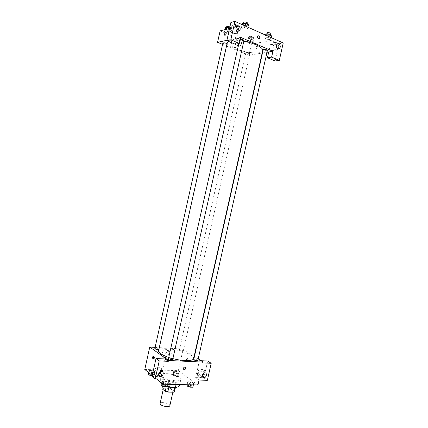 <?xml version="1.0" encoding="UTF-8"?>
<svg xmlns="http://www.w3.org/2000/svg" width="428" height="428" viewBox="0 0 428 428"><rect width="100%" height="100%" fill="white"/><g stroke="black" fill="none" stroke-linecap="round" stroke-linejoin="round"><path stroke-width="0.32" stroke-dasharray="2.14 1.6" d="M169.846 405.69C170.547 403.567 160.372 401.293 160.104 403.508M163.924 389.999C165.962 391.829 173.008 392.717 173.099 391.165C173.763 389.202 163.582 386.928 163.346 388.988L163.924 389.999M174.865 387.468L175.603 386.623L172.249 384.012L169.734 383.274L163.769 383.14L162.688 387.966L168.664 388.068L171.173 388.806L174.517 391.465M162.688 387.966L161.934 388.656M174.897 387.313L168.857 387.27M166.246 386.735L163.014 383.814L162.549 385.895M166.31 386.452L168.867 387.206M163.769 383.14L163.014 383.814M166.941 386.752C164.138 385.767 162.758 384.777 162.801 383.788C163.105 381.113 176.668 384.146 175.806 386.693L175.1 387.377M172.859 386.104C174.843 386.115 175.945 385.772 176.165 385.077C177.026 382.557 163.459 379.524 163.164 382.172L163.935 383.477C166.198 385.007 169.172 385.879 172.859 386.104M169.734 383.274L168.664 388.068M172.249 384.012L171.173 388.806M161.859 383.991L167.674 386.35M179.412 385.837C180.675 382.038 160.377 377.501 159.906 381.476L159.885 381.583M162.496 376.891C166.567 380.385 180.76 382.268 180.857 379.374C182.093 375.714 161.784 371.178 161.345 375.008L162.496 376.891M156.589 378.94L152.24 375.458M144.776 369.471L178.316 370.685L197.987 384.965M168.397 382.322L168.332 383.408L165.326 383.338L162.405 382.183L162.506 381.102L165.492 381.177L168.397 382.322L168.332 383.408L165.326 383.338L162.405 382.183L162.506 381.102L165.492 381.177L168.397 382.322L167.583 386.762M187.833 382.771L187.785 381.717L190.61 381.787L193.504 382.9L193.584 383.959L190.744 383.9L187.833 382.771L187.785 381.717L190.61 381.787L193.504 382.9L193.584 383.959L190.744 383.9L187.833 382.771L187.389 384.74M173.666 372.274L173.698 371.322L176.454 371.418L179.193 372.467L179.188 373.425L176.422 373.334L173.666 372.274L173.698 371.322L176.454 371.418L179.193 372.467L179.188 373.425L176.422 373.334L173.666 372.274L172.966 375.41L172.998 374.441L175.758 374.527L178.492 375.581L178.487 376.554L175.715 376.474L172.966 375.41M148.912 371.429L149.083 370.455L151.994 370.557L154.738 371.627L154.599 372.606L151.678 372.51L148.912 371.429L149.083 370.455L151.994 370.557L154.738 371.627L154.599 372.606L151.678 372.51L148.912 371.429L148.655 372.585M186.346 358.776L186.72 360.606C187.839 360.376 188.058 359.472 187.389 357.894L186.346 358.776L187.384 357.894C188.058 359.472 187.833 360.376 186.72 360.606L186.346 358.776M200.989 360.702L199.453 360.633L202.936 362.917M199.453 360.633L195.639 377.619L199.084 380.069M159.318 347.627L183.157 349.061L178.316 370.685M183.157 349.061L194.173 356.257M194.446 356.433L198.201 358.883M199.956 376.934L200.031 376.94C204.461 377.148 206.136 368.642 201.615 368.882C197.287 368.738 195.585 377.015 199.956 376.934M195.639 377.619L203.878 377.86L207.66 361.029M202.567 377.1L200.818 377.539C196.441 377.619 198.143 369.321 202.476 369.466C205.943 369.23 206.157 375.147 202.765 376.988M203.781 373.574C203.985 372.06 203.455 371.231 202.187 371.081C200.941 371.226 200.095 372.012 199.662 373.435C199.459 374.939 199.983 375.768 201.235 375.928L202.203 375.677M203.878 377.86L207.371 380.289M164.652 357.524L164.812 357.53C169.36 357.706 170.788 349.344 166.16 349.628C161.784 349.526 160.265 357.514 164.652 357.524M155.096 347.37L159.28 347.622M167.492 359.563C163.079 359.557 164.614 351.5 169.017 351.597C173.672 351.302 172.227 359.729 167.653 359.563L167.492 359.563M165.037 358.969L161.099 376.613L164.331 379.149M153.556 358.91L154.674 358.118L154.353 356.219L153.732 356.31M156.782 375.64L156.873 375.64C161.757 375.854 163.448 366.908 158.462 367.197C153.716 367.074 151.994 375.714 156.782 375.64M161.099 376.613L152.042 376.351M159.157 375.966L157.574 376.271C152.78 376.351 154.508 367.684 159.264 367.807C163.17 367.524 163.394 373.96 159.553 375.779M160.848 371.434C160.741 370.215 160.12 369.567 158.981 369.498C157.616 369.658 156.707 370.477 156.247 371.959C156.043 373.542 156.637 374.414 158.023 374.58L158.585 374.5M158.868 349.483L158.633 349.152C156.953 348.387 155.68 348.21 154.818 348.617M197.838 360.51L197.533 360.114C195.815 359.338 194.553 359.151 193.745 359.557M172.757 359.274L172.489 358.894C170.735 358.081 169.413 357.899 168.541 358.338M183.034 350.58C181.386 349.847 180.161 349.665 179.369 350.04L179.626 350.377C181.279 351.115 182.499 351.297 183.296 350.923L183.034 350.58M193.659 358.552C193.831 357.605 193.001 356.519 191.161 355.304C183.286 349.751 159.013 346.241 158.627 350.725M168.75 357.407L172.896 358.627M228.386 41.355L230.473 40.623C233.763 39.986 238.214 40.162 243.832 41.168M262.712 50.552C261.882 57.074 225.256 48.888 227.284 42.634M222.87 43.019C223.475 43.811 224.716 44.202 226.589 44.196L226.947 43.972M267.398 50.477C265.847 50.932 264.461 50.638 263.241 49.595M243.992 40.462C242.392 40.933 240.975 40.612 239.728 39.499L240.236 39.226M246.266 52.387C248.096 52.393 249.294 52.762 249.85 53.489C248.374 53.885 247.047 53.591 245.875 52.612L246.266 52.387M240.654 37.354L226.92 40.302M222.571 44.384L226.498 46.01M226.53 46.021L248.887 55.276L262.15 53.067M262.476 53.013L267.002 52.259M258.084 35.808L257.549 36.68M276.483 45.026C275.766 44.18 274.979 44.004 274.129 44.496L273.187 45.999C273.144 48.648 274.102 49.707 276.06 49.177L276.889 48.086M278.082 48.883L276.681 50.745L274.177 50.969C271.293 48.557 271.058 45.876 273.465 42.939C276.108 40.928 279.538 45.325 278.104 48.829M273.128 51.141L275.632 50.916C279.457 48.637 276.097 40.414 272.417 43.137C270.014 46.069 270.25 48.739 273.128 51.141M236.085 27.001L233.72 26.884L232.853 28.344C232.88 31.26 233.993 32.362 236.181 31.656L236.85 30.811M238.316 31.319L236.984 33.25L233.998 33.603C230.917 31.185 230.542 28.414 232.88 25.3C235.614 22.919 239.701 27.322 238.369 31.153M232.998 33.833L235.978 33.48C239.964 30.741 235.673 22.342 231.88 25.546C229.547 28.66 229.922 31.421 232.998 33.833M230.901 22.438L239.3 26.167L235.266 44.245M275.092 60.985L278.965 43.758L271.331 40.371L268.725 51.97M278.965 43.758L283.224 42.987M265.307 37.188L264.809 38.14L267.425 39.301L270.555 39.52L271.084 38.579L268.463 37.407L265.307 37.188L264.809 38.14L267.425 39.301L270.555 39.52L271.09 38.579L268.463 37.407L265.307 37.188L265.761 35.182M252.932 42.955L253.339 42.072L250.771 40.96L247.791 40.74L247.411 41.634L249.973 42.736L252.932 42.955L253.344 42.072L250.771 40.96L247.791 40.74L247.405 41.634L249.973 42.736L252.932 42.955L254.061 38.862L251.487 37.739L248.508 37.53L248.122 38.44L250.685 39.553L253.644 39.761M225.224 28.51L227.926 29.682L230.911 29.874L230.473 32.191L227.755 31.014L224.754 30.816L224.491 31.79L227.198 32.956L230.178 33.154L230.467 32.191L227.755 31.014L224.754 30.816L224.497 31.795M242.146 24.343L244.918 25.584L248.074 25.771L247.721 28.162L244.939 26.921L241.756 26.729L241.387 27.772L244.153 28.997L247.309 29.195L247.716 28.162M220.12 30.832L251.359 44.218L271.331 40.371M239.3 26.167L229.542 28.542M238.027 44.651C238.022 40.232 236.331 38.531 232.95 39.542C229.194 42.003 232.95 49.792 236.529 47.037L238.027 44.651M251.359 44.218L248.887 55.276M241.531 43.961L240.028 46.363C236.427 49.14 232.655 41.275 236.433 38.798C239.835 37.782 241.536 39.499 241.531 43.961M226.193 33.705L226.102 32.587M256.046 47.529L256.158 48.621C257.33 48.653 257.827 47.824 257.651 46.133C257.03 45.775 256.495 46.245 256.046 47.529C256.495 46.245 257.03 45.775 257.651 46.133C257.827 47.824 257.33 48.653 256.158 48.621L256.046 47.529M230.911 29.874L231.206 28.89L229.617 28.2M226.53 27.97C228.413 27.922 229.654 28.328 230.248 29.174C228.713 29.655 227.348 29.334 226.166 28.221L226.53 27.97M231.206 28.89L230.473 32.191M228.231 28.858L227.755 31.014M225.016 29.644L224.754 30.816M224.968 29.655L224.491 31.79L227.198 32.956L230.178 33.154M227.926 29.682L227.198 32.956M229.916 26.841L230.612 27.531C229.076 28.018 227.717 27.697 226.535 26.573M249.492 37.958C251.332 37.932 252.525 38.306 253.076 39.087C251.578 39.553 250.252 39.258 249.096 38.21L249.492 37.958M254.061 38.862L253.344 42.072M251.487 37.739L250.771 40.96M248.508 37.53L247.791 40.74M248.122 38.44L247.405 41.634M250.685 39.553L249.973 42.736M249.85 36.353C251.691 36.321 252.884 36.701 253.435 37.487C251.937 37.958 250.61 37.664 249.454 36.605L249.85 36.353M248.074 25.771L248.486 24.717M243.591 23.759C245.57 23.695 246.854 24.112 247.443 25.011C245.827 25.557 244.404 25.236 243.179 24.048L243.591 23.759M247.93 27.21L247.721 28.162L244.939 26.921L241.756 26.729L241.387 27.772L244.153 28.997L247.309 29.195M245.148 25.969L244.939 26.921M242.221 24.658L241.756 26.729M242.093 24.605L241.387 27.772M244.918 25.584L244.153 28.997M247.828 23.294C246.207 23.85 244.789 23.529 243.564 22.331M265.553 34.812L268.169 35.979L271.304 36.193L271.844 35.23M267.067 34.294C268.993 34.245 270.229 34.636 270.769 35.46C269.201 35.984 267.81 35.69 266.612 34.577L267.067 34.294M271.304 36.193L270.555 39.52M271.299 37.653L271.09 38.579M268.672 36.482L268.463 37.407M265.499 35.064L264.809 38.14M268.169 35.979L267.425 39.301M271.143 33.791C269.57 34.326 268.185 34.031 266.986 32.908M148.372 373.655L151.282 373.746L154.026 374.826L153.882 375.827L152.17 375.773M149.313 374.682C150.977 375.511 152.256 375.677 153.144 375.169C151.967 374.104 150.619 373.815 149.094 374.307L149.313 374.682C150.977 375.527 152.256 375.688 153.138 375.185C151.967 374.115 150.619 373.826 149.094 374.323L149.308 374.693M154.738 371.627L154.026 374.826M154.599 372.606L153.882 375.827M151.678 372.51L151.207 374.628M149.083 370.455L148.618 372.553M151.994 370.557L151.282 373.746M174.025 375.442C175.657 376.239 176.882 376.405 177.7 375.939C176.555 374.901 175.25 374.607 173.773 375.056L174.025 375.442M179.193 372.467L178.492 375.581M179.188 373.425L178.487 376.554M176.422 373.334L175.715 376.474M173.698 371.322L172.998 374.441M176.454 371.418L175.758 374.527M174.019 375.458C175.657 376.249 176.882 376.415 177.7 375.955C176.555 374.917 175.245 374.623 173.773 375.067L174.019 375.458M161.763 384.44L164.748 384.499L167.653 385.655M162.806 385.564C164.545 386.447 165.866 386.612 166.77 386.067C165.556 384.906 164.149 384.595 162.554 385.136L162.806 385.564C164.539 386.463 165.861 386.628 166.765 386.077C165.55 384.916 164.149 384.606 162.554 385.147L162.801 385.575M168.332 383.408L168.124 384.339M165.326 383.338L165.117 384.274M162.405 382.183L162.137 383.386M162.506 381.102L162.019 383.29M165.492 381.177L164.748 384.499M187.057 384.965L189.888 385.023L192.777 386.147L192.851 387.222M188.186 386.056C189.893 386.901 191.161 387.078 191.99 386.575C190.808 385.446 189.444 385.13 187.903 385.612L188.186 386.056M193.504 382.9L192.777 386.147M193.584 383.959L193.381 384.868M190.744 383.9L190.54 384.809M187.785 381.717L187.106 384.735M190.61 381.787L189.888 385.023M188.186 386.072C189.888 386.917 191.156 387.089 191.985 386.586C190.802 385.462 189.444 385.141 187.897 385.628L188.186 386.072M172.875 392.166L173.099 391.165M163.191 389.689L163.346 388.988M163.164 382.172L162.801 383.788M176.165 385.077L175.806 386.693M161.345 375.008L159.906 381.476M180.857 379.374L179.69 384.579M200.031 376.94L200.893 377.539M201.615 368.882L202.476 369.466M204.809 372.863L202.187 371.081M202.348 376.699L201.235 375.928M164.812 357.53L167.653 359.563M166.16 349.628L169.017 351.597M153.615 356.187L154.353 356.219M156.873 375.64L157.665 376.271M158.462 367.197L159.264 367.807M161.404 371.354L158.981 369.498M158.665 375.083L158.023 374.58M239.728 39.499L238.829 43.533M245.875 52.612L179.369 350.04M249.85 53.489L183.296 350.923M277.307 43.918L274.129 44.496M277.959 48.856L276.06 49.177M275.632 50.916L276.681 50.745M272.417 43.137L273.465 42.939M236.754 26.14L233.72 26.884M237.781 31.287L236.181 31.656M235.978 33.48L236.984 33.25M231.88 25.546L232.88 25.3M236.529 47.037L240.028 46.363M232.95 39.542L236.433 38.798M226.31 27.569L226.166 28.221M230.612 27.531L230.248 29.174M249.454 36.605L249.096 38.21M253.435 37.487L253.076 39.087M243.339 23.331L243.179 24.048M247.598 24.316L247.443 25.011M266.767 33.887L266.612 34.577M270.913 34.812L270.769 35.46"/><path stroke-width="0.64" d="M163.191 389.689L160.104 403.508L160.666 404.588C162.677 406.52 169.734 407.354 169.846 405.69L172.875 392.166M174.865 387.468L173.811 392.182L174.512 391.492L175.437 387.367L174.512 391.492M173.811 392.182L167.776 392.101L165.213 391.342L161.934 388.656L162.549 385.895M168.857 387.27L167.776 392.101M166.246 386.735L165.213 391.342M175.1 387.377L172.495 387.736L166.941 386.752M159.885 381.583L161.859 383.991M167.674 386.35C174.282 387.848 178.192 387.672 179.412 385.837L179.69 384.579M200.989 360.702L207.66 361.029L211.191 363.292L207.371 380.289L199.084 380.069L197.987 384.965L163.196 384.237L156.589 378.94M152.24 375.458L144.776 369.471L149.763 347.049L155.096 347.37M194.173 356.257L194.446 356.433M198.201 358.883L203.123 362.099L202.936 362.917L211.191 363.292M202.203 375.677L203.781 373.574M202.267 375.233C202.064 376.752 202.588 377.587 203.846 377.742C206.515 377.854 207.526 372.718 204.809 372.863C203.551 373.013 202.706 373.805 202.267 375.233M153.941 358.081L152.935 358.996C152.325 357.364 152.555 356.428 153.615 356.187L153.941 358.081M163.196 384.237L164.331 379.149L155.214 378.908L152.042 376.351L156.011 358.53L165.037 358.969L168.311 361.323L168.504 360.478L149.763 347.049M153.732 356.31L153.556 358.91M159.553 375.779L159.157 375.966M158.585 374.5L160.778 372.114L160.848 371.434M158.654 373.842C158.451 375.436 159.045 376.314 160.436 376.469C163.378 376.581 164.395 371.183 161.404 371.354C160.029 371.515 159.114 372.344 158.654 373.842M156.011 358.53L159.227 360.911L168.311 361.323M155.214 378.908L159.227 360.911M184.885 366.924C186.282 367.909 186.084 368.882 184.297 369.84C182.826 368.904 182.997 367.936 184.81 366.924L184.885 366.924C186.276 367.909 186.084 368.882 184.297 369.835L184.297 369.835C182.826 368.904 182.997 367.936 184.805 366.924M203.123 362.099L168.504 360.478M154.818 348.617C156.022 349.569 157.37 349.858 158.868 349.483L226.947 43.972C225.754 42.928 224.395 42.613 222.87 43.019L154.818 348.617M193.745 359.557L194.044 359.948C195.762 360.729 197.03 360.916 197.838 360.51L267.398 50.477C266.847 49.712 265.606 49.332 263.691 49.338L263.241 49.595L193.745 359.557M238.829 43.533L168.541 358.338L168.798 358.712C170.558 359.531 171.874 359.718 172.757 359.274L243.992 40.462C243.457 39.66 242.205 39.248 240.236 39.226M228.386 41.355L227.284 42.634L158.627 350.725C158.451 351.57 159.136 352.549 160.677 353.667C162.533 354.967 165.224 356.214 168.75 357.407M172.896 358.627C183.04 361.323 193.397 361.2 193.659 358.552L262.712 50.552C263.669 47.802 254.286 43.035 243.832 41.168M240.654 37.354L272.925 51.269L271.614 57.122L279.313 60.38L283.224 42.987L234.924 21.4L230.81 39.852L239.295 43.442L240.654 37.354M226.92 40.302L217.568 42.313L222.571 44.384M262.15 53.067L262.476 53.013M267.002 52.259L272.925 51.269M257.549 36.68L258.084 35.808C259.85 35.775 260.272 36.701 259.357 38.59C258.143 38.953 257.544 38.317 257.549 36.68C257.538 38.317 258.143 38.953 259.357 38.59C260.272 36.701 259.85 35.775 258.084 35.808M276.365 45.427L277.307 43.918C279.521 42.281 281.544 47.251 279.243 48.637C277.274 49.167 276.317 48.097 276.365 45.427M235.876 27.611L236.754 26.14C239.033 24.209 241.622 29.286 239.22 30.955C237.021 31.661 235.903 30.549 235.876 27.611M276.889 48.086L276.483 45.026M236.85 30.811C237.396 29.355 237.139 28.082 236.085 27.001M239.295 43.442L235.266 44.245L226.829 40.703L230.901 22.438L234.924 21.4M226.829 40.703L230.81 39.852M268.725 51.97L267.425 57.764L275.092 60.985L279.313 60.38M267.425 57.764L271.614 57.122M229.542 28.542L220.12 30.832L217.568 42.313M226.193 33.7C225.738 35.048 225.214 35.545 224.63 35.203C224.491 33.464 224.978 32.592 226.102 32.587L226.193 33.7C225.738 35.048 225.219 35.545 224.63 35.203L224.63 35.203C224.491 33.464 224.984 32.592 226.102 32.587M229.617 28.2L228.488 27.708L225.486 27.515L224.968 29.655M228.488 27.708L228.231 28.858M225.486 27.515L225.016 29.644M226.31 27.569L226.894 26.322L229.916 26.841M247.93 27.21L248.486 24.717L245.709 23.47L242.526 23.283L242.093 24.605M245.709 23.47L245.148 25.969M242.526 23.283L242.221 24.658M243.339 23.331L243.976 22.037C245.956 21.967 247.24 22.384 247.828 23.294L247.598 24.316M271.299 37.653L271.844 35.23L269.217 34.047L266.061 33.839L265.499 35.064M269.217 34.047L268.672 36.482M266.061 33.839L265.761 35.182M266.767 33.887L267.441 32.619C269.367 32.571 270.603 32.961 271.143 33.791L270.913 34.812M152.17 375.773L150.956 375.736L148.195 374.644L148.618 372.553M151.207 374.628L150.956 375.736M148.655 372.585L148.195 374.644M168.124 384.339L167.583 386.762L164.577 386.709L161.656 385.537L162.019 383.29M165.117 384.274L164.577 386.709M162.137 383.386L161.656 385.537M193.381 384.868L192.851 387.222L190.005 387.174L187.1 386.035L187.106 384.735M190.54 384.809L190.005 387.174M187.389 384.74L187.1 386.035M203.846 377.742L202.348 376.699M152.935 358.996L153.427 359.022M160.436 376.469L158.665 375.083M279.243 48.637L277.959 48.856M239.22 30.955L237.781 31.287"/></g></svg>
